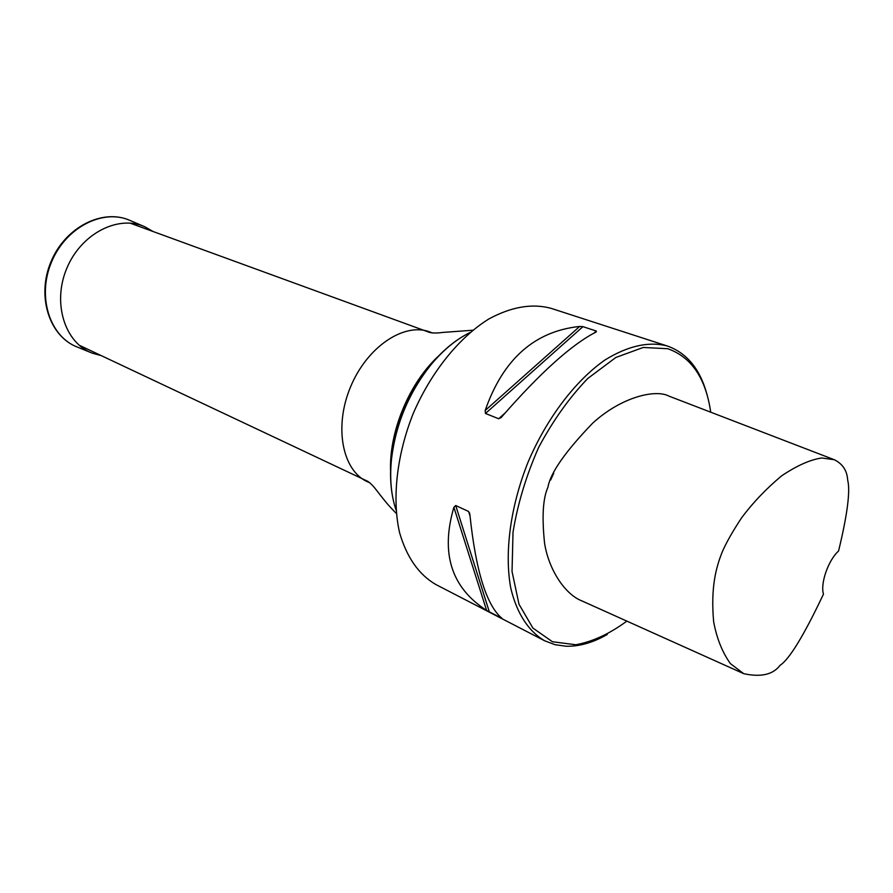 <?xml version="1.0" encoding="UTF-8"?>
<svg xmlns="http://www.w3.org/2000/svg" width="893" height="893" viewBox="0 0 893 893"><rect width="100%" height="100%" fill="white"/><g stroke="black" fill="none" stroke-linecap="round" stroke-linejoin="round"><path stroke-width="1.34" d="M470.086 332.475C456.044 339.385 442.85 350.324 430.515 365.326C408.838 392.831 395.845 423.963 391.536 458.734C389.56 478.045 391.056 495.124 396.023 509.959M392.965 498.573C390.397 486.294 389.873 472.877 391.402 458.299C395.677 423.773 408.581 392.853 430.113 365.527C439.401 354.186 449.313 345.122 459.839 338.313M667.573 346.093L551.014 308.319C532.049 303.207 511.265 306.79 488.672 319.069C459.102 337.509 431.196 371.968 413.426 413.024C396.738 454.537 391.871 498.607 399.562 532.596C406.728 557.299 418.795 574.601 435.773 584.48L544.607 640.75C528.611 631.407 516.734 613.346 510.763 588.052C504.266 552.8 510.405 506.342 528.12 461.994C546.884 418.069 575.405 380.619 605.03 359.946C627.612 346.049 648.128 341.327 666.558 345.781L667.573 346.093C687.13 353.148 700.335 369.468 707.167 395.063M607.273 634.454C593.131 642.592 579.468 646.521 566.262 646.253L555.055 644.701L544.607 640.75M596.312 331.046L582.939 326.648L579.68 326.447C534.539 331.203 503.038 359.22 485.178 410.49L485.468 413.47L498.685 418.75L501.598 417.02C540.365 372.627 571.933 344.251 596.29 331.917L596.312 331.046L594.169 332.966M468.613 511.488L455.709 505.527L453.89 507.291C440.394 553.269 451.311 587.661 486.629 610.455L502.067 618.436C486.495 605.476 475.779 570.906 469.897 514.725L468.613 511.488L470.019 516.02M823.469 594.135C803.834 635.604 789.345 659.347 780.013 665.363C773.037 674.639 760.948 677.407 743.746 673.679L730.418 663.633C722.37 652.437 716.778 638.495 713.652 621.796C710.538 587.159 716.164 567.2 722.18 552.086C726.042 543.033 732.517 531.614 741.592 517.84C752.877 502.714 766.216 488.717 781.609 475.857C797.002 465.543 810.409 459.594 821.828 457.986L834.274 459.716C842.624 463.824 847.089 470.589 847.669 480.01C850.437 490.893 847.401 514.558 838.56 551.003C828.313 560.168 820.176 583.497 823.469 594.135M834.274 459.716L668.757 396.046C655.987 389.158 621.952 396.436 592.706 423.126C565.258 451.635 550.334 473.022 547.934 487.277C542.933 498.261 541.817 516.88 544.563 543.145C548.67 569.656 565.023 594.414 581.868 600.889L743.746 673.679M710.716 412.186C705.794 378.252 691.472 357.1 667.752 348.716L643.228 347.466L615.857 357.468L587.728 378.509C569.31 397.664 552.946 420.636 538.646 447.426C526.223 475.511 517.683 503.775 513.017 532.228L512.035 571.475L518.978 604.204L532.92 628.08L552.432 641.732L575.784 644.757C592.651 641.687 609.673 633.796 626.83 621.115M550.624 480.043L553.716 473.245M101.143 355.604L92.146 353.115C64.821 342.867 52.095 303.028 66.785 268.369C81.084 233.553 118.356 214.577 144.856 226.789L152.96 231.432M369.858 482.789L367.257 481.684C342.298 470.432 333.759 426.698 350.592 386.803C367.101 346.785 404.205 322.094 429.756 331.917L432.368 332.989M390.676 472.81C388.31 432.513 409.619 381.467 439.925 354.811M453.89 507.291L486.629 610.455M455.709 505.527L489.375 612.018M579.68 326.447L485.178 410.49M582.939 326.648L485.468 413.47M505.014 413.068L498.685 418.75M77.423 347.109C49.796 336.739 36.803 296.733 51.526 262.006C65.859 227.112 103.432 208.203 130.233 220.549C102.941 208.047 65.234 227.012 50.979 261.772C36.3 296.353 49.338 336.505 77.423 347.109L91.164 352.713M472.788 330.231L442.459 332.453C437.492 333.178 433.261 333.189 429.756 332.486L130.01 223.094M396.325 513.464C386.535 503.44 385.586 501.654 381.144 496.195L376.578 490.335C373.598 486.294 370.628 483.28 367.67 481.282L79.075 345.156M469.506 512.861L469.718 513.542M501.297 417.355L500.605 417.98M143.885 226.376L130.233 220.549"/></g></svg>
